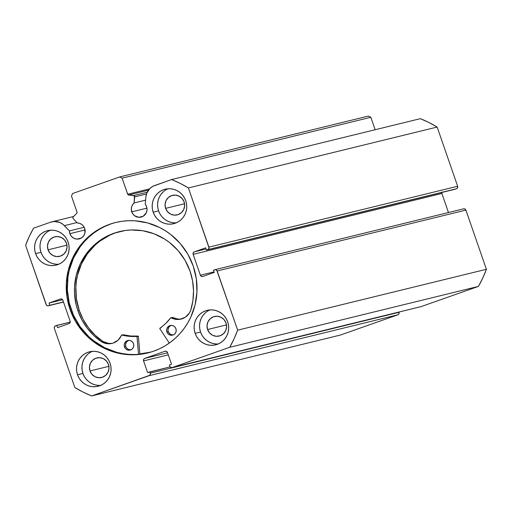 <?xml version="1.0" encoding="UTF-8"?>
<svg xmlns="http://www.w3.org/2000/svg" width="512" height="512" viewBox="0 0 512 512"><rect width="100%" height="100%" fill="white"/><g stroke="black" fill="none" stroke-linecap="round" stroke-linejoin="round"><path stroke-width="0.77" d="M420.627 306.739A1.971 1.92 -103.8 0 0 420.986 306.65L478.438 286.406L420.986 306.65L172.256 367.533A1.971 1.92 76.2 0 1 169.798 366.304L169.35 364.998L171.52 364.237L167.45 352.493A1.971 1.92 76.2 0 0 164.998 351.264L144.736 358.406L167.565 352.819L144.736 358.406A1.971 1.92 76.2 0 0 143.571 360.909L168.275 354.861L143.571 360.909L147.642 372.646L170.138 366.912L149.811 371.885L150.259 373.19L398.995 312.307A1.971 1.92 -103.8 0 1 397.83 314.81L149.101 375.693L397.83 314.81L398.918 313.811L398.995 312.307L150.259 373.19A1.971 1.92 76.2 0 1 149.101 375.693L91.648 395.936L340.378 335.053L397.83 314.81L340.378 335.053L91.648 395.936A116.397 113.133 76.2 0 1 74.854 387.546L54.355 328.352A1.971 1.92 76.2 0 1 55.52 325.856L70.208 322.125L56.787 325.408L57.562 327.642L68.96 323.629A1.971 1.92 76.2 0 0 70.125 321.126L62.893 300.25A1.971 1.92 76.2 0 0 60.442 299.027L49.043 303.04L62.618 299.718L49.043 303.04L49.818 305.28L63.475 301.933L48.55 305.722L63.52 302.061L48.55 305.722A1.971 1.92 76.2 0 1 46.099 304.499L25.6 245.306A116.397 113.133 76.2 0 1 33.562 228.192L50.573 222.202A13.574 13.19 76.2 0 1 51.782 221.837A13.574 13.19 76.2 0 1 64.416 225.632L69.414 230.886L69.869 233.658L71.45 236.378L73.914 238.291L76.896 239.104L81.331 238.029L83.61 235.942L84.928 233.114L84.704 228.429A8.09 7.859 76.2 0 0 77.338 222.97L73.152 218.56A1.184 1.152 76.2 0 1 72.89 218.125A1.184 1.152 -103.8 0 0 73.152 218.56L77.338 222.97L79.706 223.386L81.85 224.518L83.565 226.253L84.704 228.429A8.09 7.859 76.2 0 1 79.213 238.899A8.09 7.859 76.2 0 1 69.869 233.658L85.075 229.933L69.869 233.658A8.09 7.859 76.2 0 1 69.414 230.886L84.198 227.264L69.414 230.886L63.008 224.346L59.744 222.432L54.234 221.485L50.573 222.202L33.562 228.192L29.235 236.576L25.6 245.306L46.483 305.165L47.808 305.824L49.818 305.28L49.043 303.04L60.442 299.027L61.907 299.123L62.893 300.25L70.125 321.126L70.048 322.63L68.96 323.629L57.562 327.642L56.787 325.408L55.52 325.856L54.432 326.848L54.355 328.352L74.854 387.546L83.085 392.09L91.648 395.936L149.741 375.302L150.374 373.952L149.811 371.885L147.642 372.646L143.571 360.909L143.648 359.405L144.736 358.406L164.998 351.264L166.464 351.36L167.45 352.493L171.52 364.237L169.35 364.998L169.798 366.304L170.784 367.437L172.256 367.533L229.702 347.29L234.029 338.899L237.664 330.17L216.787 270.317L215.456 269.658L213.453 270.202L214.227 272.442L202.829 276.454L201.357 276.358L200.371 275.232L193.146 254.355L193.216 252.851L194.31 251.853L205.702 247.84L206.477 250.074L208.39 249.242L209.018 247.891L188.416 187.936L180.179 183.392L171.622 179.546L152.896 186.291L149.869 188.493L146.765 193.203L145.894 196.922L145.229 204.173L146.579 206.624A8.09 7.859 76.2 0 1 141.082 217.094A8.09 7.859 76.2 0 1 131.744 211.853L146.95 208.128L131.744 211.853A8.09 7.859 76.2 0 1 134.138 202.95L145.6 200.147L134.138 202.95L134.432 196.006L127.821 194.528L122.112 178.17L119.654 176.947L72.621 193.517L71.456 196.019L77.082 212.41L76.742 213.318L72.966 217.152L72.89 218.125A1.184 1.152 76.2 0 1 73.165 216.89L76.742 213.318A1.184 1.152 76.2 0 0 77.018 212.083L71.456 196.019L72.621 193.517L119.654 176.947L368.39 116.064L370.842 117.293L368.39 116.064L119.654 176.947L122.112 178.17L127.674 194.234L149.472 188.896L127.674 194.234A1.184 1.152 76.2 0 0 128.646 195.027L148.403 190.189L128.646 195.027L133.651 195.578A1.184 1.152 76.2 0 1 134.694 196.877L146.49 193.99L134.694 196.877L134.138 202.95L132.544 204.768L131.565 206.995L131.29 209.434L132.403 213.293L134.464 215.654L138.771 217.299L143.206 216.224L146.278 212.794L147.027 209.747L146.579 206.624A8.09 7.859 76.2 0 0 145.229 204.173L145.894 196.922A13.574 13.19 76.2 0 1 154.611 185.542L171.622 179.546A116.397 113.133 76.2 0 1 188.416 187.936L437.146 127.059L428.915 122.509L420.352 118.669L171.622 179.546L420.352 118.669A116.397 113.133 -103.8 0 1 437.146 127.059L457.645 186.246L437.146 127.059L188.416 187.936L208.909 247.13A1.971 1.92 76.2 0 1 207.744 249.626L456.48 188.749L457.568 187.75L457.645 186.246L208.909 247.13L457.645 186.246A1.971 1.92 -103.8 0 1 456.48 188.749L206.477 250.074L455.213 189.197L206.477 250.074L205.702 247.84L194.31 251.853L206.099 248.966L194.31 251.853A1.971 1.92 76.2 0 0 193.146 254.355L441.875 193.472L441.952 191.968M148.838 352.672A67.174 65.293 76.2 0 1 139.885 354.016L148.838 352.672M116.179 222.368A67.174 65.293 -103.8 0 0 71.072 309.19L70.035 309.446A67.174 65.293 76.2 0 1 115.661 222.49A67.174 65.293 76.2 0 1 193.229 266.035L196.333 278.835L196.954 291.974L195.059 304.954L190.726 317.267L187.699 323.027L184.128 328.448L180.051 333.478L175.507 338.067L170.541 342.17L165.203 345.747L159.539 348.768L153.606 351.2L147.469 353.024L141.171 354.214L134.784 354.771L128.365 354.675L121.978 353.939L115.686 352.563L109.542 350.566L103.616 347.962L97.958 344.781L92.627 341.043L87.667 336.8L83.136 332.077L75.507 321.408L70.035 309.446L66.931 296.646L66.317 283.507L68.205 270.528L72.538 258.214L79.142 247.034L83.213 242.003L87.757 237.414L92.723 233.312L98.061 229.734L103.725 226.714L109.658 224.282L115.802 222.458L122.099 221.261L128.486 220.71L134.906 220.8L147.584 222.912L159.648 227.52L165.306 230.701L170.643 234.438L180.134 243.398L187.763 254.074L193.229 266.035A67.174 65.293 76.2 0 1 147.603 352.992A67.174 65.293 76.2 0 1 70.035 309.446L71.072 309.19A67.174 65.293 -103.8 0 0 148.122 352.864M87.622 354.406L85.344 356.947L83.603 359.904L82.458 363.155L81.958 366.586L82.118 370.061L82.944 373.446L77.536 374.765A17.754 17.261 76.2 0 1 89.594 351.782A17.754 17.261 76.2 0 1 110.099 363.296L110.918 366.675L111.078 370.15L110.579 373.581L109.434 376.832L107.693 379.789L105.414 382.33L102.688 384.365L99.622 385.805L96.333 386.605L92.954 386.726L89.6 386.163L86.406 384.947L83.507 383.123L80.998 380.749L78.982 377.933L77.536 374.765L76.71 371.386L76.55 367.91L77.05 364.48L78.195 361.229L79.942 358.272L82.221 355.731L84.941 353.696L88.006 352.256L91.296 351.462L94.682 351.341L98.029 351.898L101.222 353.114L104.128 354.944L106.637 357.312L108.653 360.134L110.099 363.296A17.754 17.261 76.2 0 1 98.035 386.278A17.754 17.261 76.2 0 1 77.536 374.765L82.944 373.446A17.754 17.261 -103.8 0 0 100.685 385.389M205.216 312.973L202.938 315.514L201.19 318.47L200.045 321.722L199.546 325.152L199.706 328.627L200.531 332.013L195.123 333.331A17.754 17.261 76.2 0 1 207.181 310.349A17.754 17.261 76.2 0 1 227.686 321.856L228.506 325.242L228.666 328.717L228.166 332.147L227.021 335.398L225.28 338.355L223.002 340.896L220.275 342.931L217.21 344.371L213.926 345.165L210.541 345.286L207.187 344.73L204 343.514L201.094 341.683L198.586 339.315L196.57 336.493L195.123 333.331L194.304 329.952L194.138 326.477L194.637 323.046L195.782 319.789L197.53 316.838L199.808 314.298L202.528 312.262L205.594 310.822L208.883 310.022L212.269 309.901L215.616 310.464L218.81 311.68L221.715 313.504L224.224 315.878L226.24 318.694L227.686 321.856A17.754 17.261 76.2 0 1 215.622 344.845A17.754 17.261 76.2 0 1 195.123 333.331L200.531 332.013A17.754 17.261 -103.8 0 0 218.272 343.955M45.677 233.261L43.398 235.802L41.651 238.758L40.506 242.01L40.006 245.44L40.173 248.915L40.992 252.301L35.584 253.619A17.754 17.261 76.2 0 1 47.642 230.637A17.754 17.261 76.2 0 1 68.147 242.15L68.966 245.53L69.126 249.005L68.627 252.435L67.482 255.686L65.741 258.643L63.462 261.184L60.736 263.219L57.67 264.659L54.387 265.453L51.002 265.574L47.648 265.018L44.461 263.802L41.555 261.971L39.046 259.603L37.03 256.781L35.584 253.619L34.765 250.24L34.598 246.765L35.098 243.334L36.243 240.083L37.99 237.126L40.269 234.586L42.989 232.55L46.054 231.11L49.344 230.317L52.73 230.189L56.083 230.752L59.27 231.968L62.176 233.798L64.685 236.166L66.701 238.982L68.147 242.15A17.754 17.261 76.2 0 1 56.083 265.133A17.754 17.261 76.2 0 1 35.584 253.619L40.992 252.301A17.754 17.261 -103.8 0 0 58.733 264.243M163.264 191.827L160.986 194.368L159.238 197.325L158.093 200.576L157.594 204.006L157.76 207.482L158.579 210.861L153.171 212.186A17.754 17.261 76.2 0 1 165.229 189.203A17.754 17.261 76.2 0 1 185.734 200.71L186.554 204.096L186.72 207.571L186.214 211.002L185.069 214.253L183.328 217.21L181.05 219.75L178.323 221.786L175.258 223.226L171.974 224.019L168.589 224.141L165.235 223.584L162.048 222.368L159.142 220.538L156.634 218.17L154.618 215.347L153.171 212.186L152.352 208.806L152.186 205.331L152.685 201.901L153.83 198.643L155.578 195.693L157.856 193.146L160.576 191.117L163.642 189.677L166.931 188.877L170.317 188.755L173.67 189.318L176.858 190.534L179.763 192.358L182.272 194.733L184.288 197.549L185.734 200.71A17.754 17.261 76.2 0 1 173.67 223.699A17.754 17.261 76.2 0 1 153.171 212.186L158.579 210.861A17.754 17.261 -103.8 0 0 176.32 222.81M184.083 201.875A10.061 9.779 76.2 0 1 177.254 214.899A10.061 9.779 76.2 0 1 165.632 208.378L184.544 203.75L165.632 208.378A10.061 9.779 76.2 0 1 172.467 195.354A10.061 9.779 76.2 0 1 184.083 201.875L184.64 205.76L183.712 209.549L181.434 212.666L178.15 214.63L174.368 215.155L170.662 214.144L167.597 211.77L165.632 208.378L165.075 204.493L166.01 200.704L168.288 197.587L171.565 195.622L175.347 195.104L179.053 196.109L182.125 198.483L184.083 201.875M66.496 243.309A10.061 9.779 76.2 0 1 59.661 256.333A10.061 9.779 76.2 0 1 48.045 249.811L66.957 245.184L48.045 249.811A10.061 9.779 76.2 0 1 54.88 236.787A10.061 9.779 76.2 0 1 66.496 243.309L67.053 247.194L66.125 250.982L63.846 254.099L60.563 256.064L56.781 256.589L53.075 255.584L50.01 253.203L48.045 249.811L47.488 245.926L48.422 242.138L50.701 239.021L53.978 237.056L57.76 236.538L61.466 237.542L64.538 239.923L66.496 243.309M226.035 323.021A10.061 9.779 76.2 0 1 219.2 336.045A10.061 9.779 76.2 0 1 207.584 329.523L226.496 324.896L207.584 329.523A10.061 9.779 76.2 0 1 214.419 316.499A10.061 9.779 76.2 0 1 226.035 323.021L226.592 326.906L225.664 330.694L223.379 333.811L220.102 335.776L216.32 336.301L212.614 335.296L209.549 332.915L207.584 329.523L207.027 325.638L207.962 321.85L210.24 318.733L213.517 316.768L217.299 316.25L221.005 317.254L224.077 319.629L226.035 323.021M108.448 364.454A10.061 9.779 76.2 0 1 101.613 377.478A10.061 9.779 76.2 0 1 89.997 370.957L108.909 366.33L89.997 370.957A10.061 9.779 76.2 0 1 96.832 357.933A10.061 9.779 76.2 0 1 108.448 364.454L109.005 368.339L108.07 372.128L105.792 375.245L102.515 377.21L98.733 377.734L95.027 376.73L91.955 374.349L89.997 370.957L89.44 367.072L90.368 363.283L92.653 360.166L95.93 358.202L99.712 357.683L103.418 358.688L106.483 361.069L108.448 364.454M420.986 306.65L172.256 367.533L229.702 347.29L478.438 286.406L482.765 278.022L486.4 269.293L465.901 210.106L464.915 208.973L463.45 208.877A1.971 1.92 -103.8 0 1 465.901 210.106L486.4 269.293L237.664 330.17L217.171 270.982L465.901 210.106L217.171 270.982A1.971 1.92 76.2 0 0 214.893 269.702L463.629 208.826M448.48 212.531L441.875 193.472L448.48 212.531M375.149 129.728L370.842 117.293L122.112 178.17L370.842 117.293L375.149 129.728M167.987 188.768A17.754 17.261 -103.8 0 0 158.579 210.861L160.026 214.029L162.042 216.845L164.55 219.219L167.456 221.043L170.643 222.259L173.997 222.822M50.4 230.202A17.754 17.261 -103.8 0 0 40.992 252.301L42.438 255.462L44.454 258.278L46.963 260.653L49.869 262.477L53.056 263.693L56.41 264.256M209.939 309.914A17.754 17.261 -103.8 0 0 200.531 332.013L201.978 335.174L203.994 337.99L206.502 340.365L209.402 342.189L212.595 343.405L215.949 343.968M92.352 351.347A17.754 17.261 -103.8 0 0 82.944 373.446L84.384 376.608L86.4 379.424L88.909 381.798L91.814 383.622L95.008 384.845L98.355 385.402M214.893 269.702A1.971 1.92 76.2 0 0 214.714 269.76L213.453 270.202L214.227 272.442L202.829 276.454A1.971 1.92 76.2 0 1 200.371 275.232L214.035 271.885L200.371 275.232L193.146 254.355L441.875 193.472A1.971 1.92 -103.8 0 1 441.792 192.48M110.694 224.026L104.762 226.458L99.098 229.478L93.76 233.056L88.794 237.165L84.25 241.747L80.173 246.778L73.574 257.958L69.242 270.278L67.987 276.71L67.347 289.837L69.216 302.867L73.523 315.309L80.102 326.682L88.704 336.544L93.664 340.794L104.653 347.712L116.723 352.314L123.014 353.69L129.402 354.426L135.821 354.515L142.208 353.965M131.36 211.334L131.814 211.258M237.664 330.17A116.397 113.133 76.2 0 1 229.702 347.29L478.438 286.406A116.397 113.133 -103.8 0 0 486.4 269.293L237.664 330.17M147.168 192.269L133.651 195.578L147.168 192.269M64.416 225.632L76.954 222.56L64.416 225.632M151.2 352A67.078 65.197 76.2 0 1 150.061 352.288A67.078 65.197 76.2 0 1 139.872 353.92L151.2 352M172.23 317.421L171.136 317.792A0.397 0.384 76.2 0 0 170.656 317.894A49.126 47.744 76.2 0 1 159.962 328.173A0.397 0.384 76.2 0 0 159.859 328.717L169.299 343.078L159.859 328.717A0.397 0.384 76.2 0 1 159.814 328.627L165.702 323.462L170.752 317.805L176.806 319.462L179.757 319.354L185.242 317.261L189.376 313.03L190.714 310.342L192.896 300.691L193.523 290.784L192.57 280.877L190.067 271.245A61.158 59.443 76.2 0 1 190.714 310.342L190.694 310.336A14.362 13.958 76.2 0 1 181.005 319.11A14.362 13.958 76.2 0 1 171.136 317.792L172.486 317.459L178.157 319.136L181.107 319.021M171.142 325.35L168.902 327.021L167.962 329.702L168.237 331.603L166.88 331.936A4.934 4.794 76.2 0 1 170.234 325.555A4.934 4.794 76.2 0 1 175.93 328.749L174.963 327.085L173.459 325.92L171.648 325.427L169.792 325.683L168.186 326.65L167.066 328.173L166.611 330.035L166.88 331.936L167.846 333.6L169.35 334.765L171.162 335.258L173.018 335.002L174.624 334.035L175.744 332.512L176.198 330.656L175.93 328.749A4.934 4.794 76.2 0 1 172.576 335.136A4.934 4.794 76.2 0 1 166.88 331.936L168.237 331.603A4.934 4.794 -103.8 0 0 173.242 334.918M128.723 340.301L126.483 341.971L125.542 344.646L125.818 346.554L124.467 346.886A4.934 4.794 76.2 0 1 127.814 340.499A4.934 4.794 76.2 0 1 133.51 343.699L132.55 342.035L131.046 340.87L129.229 340.378L127.373 340.627L125.766 341.594L124.646 343.123L124.192 344.979L124.467 346.886L125.427 348.544L126.931 349.709L128.749 350.202L130.598 349.952L132.211 348.986L133.325 347.456L133.786 345.6L133.51 343.699A4.934 4.794 76.2 0 1 130.157 350.08A4.934 4.794 76.2 0 1 124.467 346.886L125.818 346.554A4.934 4.794 -103.8 0 0 130.822 349.862M77.907 310.771A61.158 59.443 76.2 0 1 119.443 231.603A61.158 59.443 76.2 0 1 190.067 271.245L185.088 260.352L178.144 250.637L169.504 242.477L164.646 239.078L154.099 233.805L142.778 230.733L131.123 229.978L125.306 230.483L113.978 233.229L108.576 235.443L98.56 241.453L94.042 245.19L86.195 253.946L80.186 264.128L76.243 275.341L74.515 287.155L74.509 293.146L76.211 305.011L77.907 310.771L79.258 310.438L77.907 310.771L81.894 319.878L87.258 328.224L93.869 335.584L101.536 341.766A61.158 59.443 76.2 0 1 77.907 310.771M120.122 231.437A61.158 59.443 -103.8 0 0 79.258 310.438A61.158 59.443 -103.8 0 0 102.867 341.421L108.48 343.373L111.437 343.411M139.904 354.24L138.368 336.435L137.018 336.768L138.534 354.362L137.018 336.768L138.368 336.435L139.904 354.24M122.982 334.778L121.888 335.078A0.397 0.384 76.2 0 0 121.453 335.302A14.362 13.958 76.2 0 1 112.019 343.418A14.362 13.958 76.2 0 1 101.542 341.747L107.13 343.706L110.086 343.744L112.973 343.142L118.048 340.166L121.76 335.072L129.203 336.326L136.602 336.403L137.018 336.768A0.397 0.384 76.2 0 0 136.602 336.403A49.126 47.744 76.2 0 1 121.888 335.078L123.245 334.746L130.554 335.994L137.952 336.07L138.368 336.435A0.397 0.384 -103.8 0 0 137.952 336.07L136.602 336.403L137.952 336.07A49.126 47.744 -103.8 0 1 123.245 334.746A0.397 0.384 -103.8 0 0 122.899 334.829M115.328 232.896L109.933 235.11L99.91 241.12L95.392 244.858L87.546 253.613L81.536 263.795L77.594 275.008L76.448 280.87L75.872 286.822L76.429 298.784L79.258 310.438L83.245 319.546L88.614 327.891L95.219 335.251L102.886 341.434M128.506 340.384A4.934 4.794 -103.8 0 0 125.818 346.554L126.778 348.211L128.282 349.382L131.04 349.837M170.918 325.44A4.934 4.794 -103.8 0 0 168.237 331.603L169.894 333.926L171.584 334.771L173.459 334.893M102.893 341.414L101.542 341.747L102.893 341.414A14.362 13.958 -103.8 0 0 112.691 343.232M170.867 317.754L172.218 317.427A0.397 0.384 -103.8 0 1 172.486 317.459A14.362 13.958 -103.8 0 0 181.67 318.925M420.813 306.701L172.077 367.584M48.397 305.773L63.52 302.067M51.814 221.83L73.542 216.512M151.014 352.051L150.099 352.282M121.709 335.078L123.059 334.746"/></g></svg>
